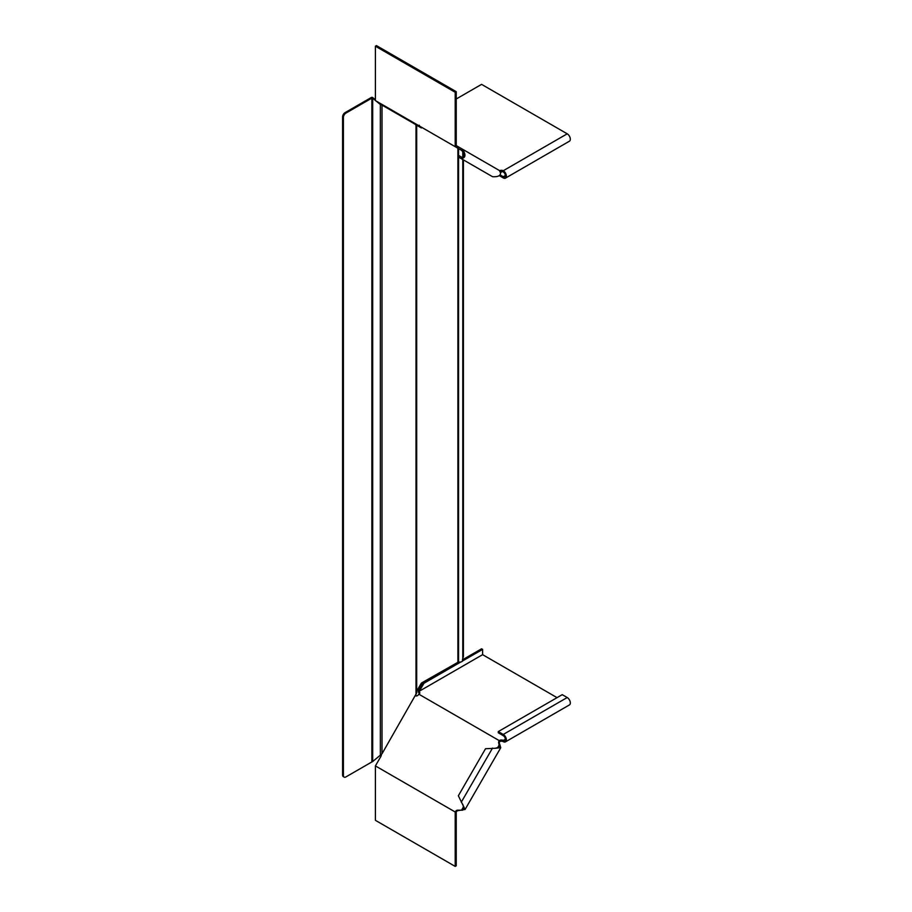 <?xml version="1.0" encoding="UTF-8"?>
<svg xmlns="http://www.w3.org/2000/svg" width="912" height="912" viewBox="0 0 912 912"><rect width="100%" height="100%" fill="white"/><g stroke="black" fill="none" stroke-linecap="round" stroke-linejoin="round"><path stroke-width="1.37" d="M343.414 117.431A3.523 2.029 -60 0 1 345.899 113.111L345.067 112.632A3.523 2.029 120 0 0 342.581 116.941L343.414 117.431L343.414 775.496A3.523 2.029 120 0 0 344.143 777.104A3.523 2.029 120 0 0 345.899 776.933L371.857 761.953A1.174 0.673 0 0 1 372.404 761.771L382.014 753.779L416.693 692.949L416.693 124.773L416.009 124.739L416.009 694.898M382.014 753.779L382.014 105.108L416.009 124.739M416.693 124.921L416.693 692.083M417.035 690.612L421.401 683.054L458.565 661.918A2.93 1.699 0 0 0 462.475 661.12L462.475 659.262M462.772 658.247A3.523 2.029 120 0 0 463.421 655.922L463.421 159.896M463.421 156.67L463.421 152.156M420.569 127.475L421.253 127.087M417.035 125.434L421.401 127.954L422.085 127.566M382.014 105.108L378.856 102.611M372.689 761.429L372.689 97.573L375.402 99.784M345.899 113.111L371.857 98.131A1.174 0.673 0 0 1 372.404 97.949L375.402 100.457M376.029 100.97L380.35 104.504L380.35 755.17M372.689 97.573L372.107 97.299A2.348 1.357 0 0 0 371.024 97.652L345.067 112.632M342.581 116.941L342.581 775.018L343.414 775.496M344.143 777.104L343.311 776.625A3.523 2.029 -60 0 1 342.581 775.018M415.519 124.773L416.693 124.773M372.404 97.949L372.107 97.299M415.496 695.788A2.645 2.155 -60 0 0 418.312 694.876L418.768 694.157L499.229 740.612L498.83 741.365A2.645 2.155 -60 0 0 498.807 743.497L499.468 746.985L495.341 748.273L485.515 748.729L458.348 795.777L465.086 809.468L458.223 810.608A2.645 2.155 -60 0 0 456.388 811.691L455.658 811.27L455.202 811.988L456.388 811.691M498.83 741.365L499.856 741.479A2.645 1.528 0 0 1 503.253 741.638A4.4 2.542 60 0 0 505.453 741.855A4.4 2.542 60 0 0 506.137 738.332A4.4 2.542 60 0 0 503.253 734.456L567.218 697.532L562.237 694.659L498.283 731.584L498.283 732.781L503.253 735.653A2.93 1.699 60 0 1 505.18 738.241A2.93 1.699 60 0 1 504.724 740.59A2.93 1.699 60 0 1 503.253 740.441A2.645 1.528 0 0 0 499.856 740.282L499.229 740.612M499.559 741.787A2.645 2.155 -60 0 0 499.548 743.918L500.745 747.715L495.341 748.273M456.239 811.885L456.239 865.796L455.202 866.4L375.402 820.321L375.402 765.909L380.885 756.413A2.645 2.155 -60 0 0 381.307 754.737L381.33 754.509M375.402 765.909L455.202 811.988L455.202 866.4M462.509 810.209L457.493 810.187A2.645 2.155 -60 0 0 455.658 811.27M497.428 748.045L499.366 744.694L500.095 745.115M462.874 804.521L463.82 808.739L461.78 809.788L463.718 806.447M462.589 660.949L482.608 649.401L481.57 648.797L462.772 659.65M482.608 649.401L482.608 654.668L419.258 691.239L424.023 683.225L460.799 661.987M424.023 683.225L422.986 682.621L458.759 661.964M498.283 731.584L503.253 734.456M419.873 690.407L418.836 689.803L422.986 682.621M505.453 741.855L569.419 704.93A4.4 2.542 -120 0 0 570.091 701.408A4.4 2.542 -120 0 0 567.218 697.532M557.05 697.646L482.608 654.668M419.623 693.508A2.645 1.528 0 0 0 419.064 693.029L418.22 691.832L418.836 689.803M419.064 693.029L419.258 691.239L419.064 693.029M418.768 694.157L419.338 693.793A2.645 1.528 0 0 0 419.828 692.915A2.645 1.528 0 0 0 419.064 691.832M499.856 740.282L499.856 741.479M462.031 157.4C464.618 156.636 464.539 154.333 461.78 150.48L462.509 149.215L500.095 170.909C501.589 175.161 499.058 177.088 492.526 176.7L458.348 156.967L459.078 155.701L462.031 157.4L461.29 158.665C465.713 157.833 466.123 154.687 462.509 149.215L456.239 145.589L456.239 91.679L455.202 92.272L375.402 46.204L376.439 45.6L456.239 91.679M461.78 150.48L375.402 100.616L375.402 46.204M380.885 103.786L414.949 123.451L414.664 123.952M381.307 104.025L381.467 104.8M456.388 145.681L455.658 146.946M500.87 172.357L502.238 171.57M500.038 174.865L503.253 176.723A2.93 1.699 -120 0 0 504.724 176.871A2.93 1.699 -120 0 0 505.18 174.523A2.93 1.699 -120 0 0 503.253 171.935A2.645 1.528 -0 0 0 500.677 171.547M499.354 175.663L503.253 177.92A4.4 2.542 -120 0 0 505.453 178.136A4.4 2.542 -120 0 0 506.137 174.614A4.4 2.542 -120 0 0 503.253 170.738A2.645 1.528 -0 0 0 499.856 170.578L499.662 170.658M456.239 98.986L481.57 84.36L567.218 133.813A4.4 2.542 60 0 1 570.091 137.689A4.4 2.542 60 0 1 569.419 141.212L505.453 178.136M499.856 171.775L499.856 170.578M418.312 125.389L461.837 150.514L418.312 125.389L419.338 125.286M455.202 92.272L455.202 146.684L456.239 145.589M458.565 661.918L458.565 157.092M458.565 156.579L458.565 148.633M457.904 661.987L457.904 148.246M371.857 761.953L371.857 98.131M458.223 810.608L457.493 810.187M498.807 743.497L499.548 743.918M461.29 802.172L492.526 748.079M505.328 739.244L503.253 740.441L503.253 741.638M462.509 149.215L500.095 170.909M458.223 146.729L457.493 148.006M503.253 176.723L505.328 175.526M503.253 171.935L503.253 170.738L567.218 133.813M462.772 660.242L462.772 159.52M462.772 157.331L462.772 151.267M416.545 124.773L415.45 124.408M500.745 747.715L465.086 809.468"/></g></svg>
